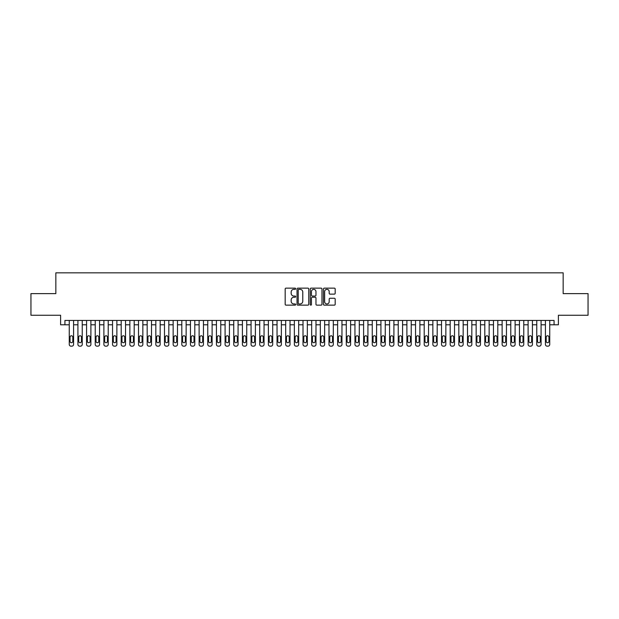 <?xml version="1.0" encoding="UTF-8"?>
<svg xmlns="http://www.w3.org/2000/svg" width="619" height="619" viewBox="0 0 619 619"><rect width="100%" height="100%" fill="white"/><g stroke="black" fill="none" stroke-linecap="round" stroke-linejoin="round"><path stroke-width="0.93" d="M295.65 288.74A0.596 0.596 0 0 0 295.054 288.144L286.024 288.144A0.851 0.851 0 0 0 285.173 288.996L285.173 304.293A0.851 0.851 0 0 0 286.024 305.144L295.054 305.144A0.596 0.596 0 0 0 295.65 304.548A0.596 0.596 0 0 0 295.054 303.952L293.886 303.952A2.716 2.716 0 0 1 291.17 301.236L291.17 299.96A2.716 2.716 0 0 1 293.886 297.236L295.054 297.236A0.596 0.596 0 0 0 295.65 296.64A0.596 0.596 0 0 0 295.054 296.052L293.886 296.052A2.716 2.716 0 0 1 291.17 293.329L291.17 292.052A2.716 2.716 0 0 1 293.886 289.336L295.054 289.336A0.596 0.596 0 0 0 295.65 288.74M334.337 294.133A0.851 0.851 0 0 0 335.181 293.29L335.181 288.996A0.851 0.851 0 0 0 334.337 288.144L324.31 288.144A0.851 0.851 0 0 0 323.458 288.996L323.458 304.293A0.851 0.851 0 0 0 324.31 305.144L334.337 305.144A0.851 0.851 0 0 0 335.181 304.293L335.181 299.109A0.851 0.851 0 0 0 334.337 298.257L330.043 298.257A0.851 0.851 0 0 0 329.192 299.109L329.192 301.677A2.275 2.275 0 0 1 326.917 303.952A2.275 2.275 0 0 1 324.65 301.677L324.65 291.611A2.275 2.275 0 0 1 326.917 289.336A2.275 2.275 0 0 1 329.192 291.611L329.192 293.29A0.851 0.851 0 0 0 330.043 294.133L334.337 294.133M554.067 324.782L558.4 324.782L558.4 315.257L588.05 315.257L588.05 293.615L563.158 293.615L563.158 272.84L55.842 272.84L55.842 293.615L30.95 293.615L30.95 315.257L60.6 315.257L60.6 324.782L69.258 324.782L69.258 344.435A1.733 1.733 0 0 0 70.992 346.16L71.858 346.16A1.733 1.733 0 0 0 73.584 344.435L73.584 324.782L77.917 324.782L77.917 344.435A1.733 1.733 0 0 0 79.65 346.16L80.516 346.16A1.733 1.733 0 0 0 82.242 344.435L82.242 324.782L86.575 324.782L86.575 344.435A1.733 1.733 0 0 0 88.308 346.16L89.167 346.16A1.733 1.733 0 0 0 90.9 344.435L90.9 324.782L95.233 324.782L95.233 344.435A1.733 1.733 0 0 0 96.959 346.16L97.825 346.16A1.733 1.733 0 0 0 99.558 344.435L99.558 324.782L103.891 324.782L103.891 344.435A1.733 1.733 0 0 0 105.617 346.16L106.483 346.16A1.733 1.733 0 0 0 108.217 344.435L108.217 324.782L112.542 324.782L112.542 344.435A1.733 1.733 0 0 0 114.275 346.16L115.142 346.16A1.733 1.733 0 0 0 116.875 344.435L116.875 324.782L121.2 324.782L121.2 344.435A1.733 1.733 0 0 0 122.933 346.16L123.8 346.16A1.733 1.733 0 0 0 125.533 344.435L125.533 324.782L129.858 324.782L129.858 344.435A1.733 1.733 0 0 0 131.592 346.16L132.458 346.16A1.733 1.733 0 0 0 134.191 344.435L134.191 324.782L138.517 324.782L138.517 344.435A1.733 1.733 0 0 0 140.25 346.16L141.117 346.16A1.733 1.733 0 0 0 142.85 344.435L142.85 324.782L147.175 324.782L147.175 344.435A1.733 1.733 0 0 0 148.908 346.16L149.775 346.16A1.733 1.733 0 0 0 151.5 344.435L151.5 324.782L155.833 324.782L155.833 344.435A1.733 1.733 0 0 0 157.566 346.16L158.433 346.16A1.733 1.733 0 0 0 160.159 344.435L160.159 324.782L164.492 324.782L164.492 344.435A1.733 1.733 0 0 0 166.225 346.16L167.084 346.16A1.733 1.733 0 0 0 168.817 344.435L168.817 324.782L173.15 324.782L173.15 344.435A1.733 1.733 0 0 0 174.875 346.16L175.742 346.16A1.733 1.733 0 0 0 177.475 344.435L177.475 324.782L181.808 324.782L181.808 344.435A1.733 1.733 0 0 0 183.534 346.16L184.4 346.16A1.733 1.733 0 0 0 186.133 344.435L186.133 324.782L190.459 324.782L190.459 344.435A1.733 1.733 0 0 0 192.192 346.16L193.058 346.16A1.733 1.733 0 0 0 194.792 344.435L194.792 324.782L199.117 324.782L199.117 344.435A1.733 1.733 0 0 0 200.85 346.16L201.717 346.16A1.733 1.733 0 0 0 203.45 344.435L203.45 324.782L207.775 324.782L207.775 344.435A1.733 1.733 0 0 0 209.508 346.16L210.375 346.16A1.733 1.733 0 0 0 212.108 344.435L212.108 324.782L216.433 324.782L216.433 344.435A1.733 1.733 0 0 0 218.167 346.16L219.033 346.16A1.733 1.733 0 0 0 220.759 344.435L220.759 324.782L225.092 324.782L225.092 344.435A1.733 1.733 0 0 0 226.825 346.16L227.691 346.16A1.733 1.733 0 0 0 229.417 344.435L229.417 324.782L233.75 324.782L233.75 344.435A1.733 1.733 0 0 0 235.483 346.16L236.342 346.16A1.733 1.733 0 0 0 238.075 344.435L238.075 324.782L242.408 324.782L242.408 344.435A1.733 1.733 0 0 0 244.134 346.16L245 346.16A1.733 1.733 0 0 0 246.733 344.435L246.733 324.782L251.066 324.782L251.066 344.435A1.733 1.733 0 0 0 252.792 346.16L253.658 346.16A1.733 1.733 0 0 0 255.392 344.435L255.392 324.782L259.717 324.782L259.717 344.435A1.733 1.733 0 0 0 261.45 346.16L262.317 346.16A1.733 1.733 0 0 0 264.05 344.435L264.05 324.782L268.375 324.782L268.375 344.435A1.733 1.733 0 0 0 270.108 346.16L270.975 346.16A1.733 1.733 0 0 0 272.708 344.435L272.708 324.782L277.033 324.782L277.033 344.435A1.733 1.733 0 0 0 278.767 346.16L279.633 346.16A1.733 1.733 0 0 0 281.366 344.435L281.366 324.782L285.692 324.782L285.692 344.435A1.733 1.733 0 0 0 287.425 346.16L288.292 346.16A1.733 1.733 0 0 0 290.025 344.435L290.025 324.782L294.35 324.782L294.35 344.435A1.733 1.733 0 0 0 296.083 346.16L296.95 346.16A1.733 1.733 0 0 0 298.675 344.435L298.675 324.782L303.008 324.782L303.008 344.435A1.733 1.733 0 0 0 304.741 346.16L305.608 346.16A1.733 1.733 0 0 0 307.334 344.435L307.334 324.782L311.667 324.782L311.667 344.435A1.733 1.733 0 0 0 313.392 346.16L314.259 346.16A1.733 1.733 0 0 0 315.992 344.435L315.992 324.782L320.325 324.782L320.325 344.435A1.733 1.733 0 0 0 322.05 346.16L322.917 346.16A1.733 1.733 0 0 0 324.65 344.435L324.65 324.782L328.975 324.782L328.975 344.435A1.733 1.733 0 0 0 330.708 346.16L331.575 346.16A1.733 1.733 0 0 0 333.308 344.435L333.308 324.782L337.634 324.782L337.634 344.435A1.733 1.733 0 0 0 339.367 346.16L340.233 346.16A1.733 1.733 0 0 0 341.967 344.435L341.967 324.782L346.292 324.782L346.292 344.435A1.733 1.733 0 0 0 348.025 346.16L348.892 346.16A1.733 1.733 0 0 0 350.625 344.435L350.625 324.782L354.95 324.782L354.95 344.435A1.733 1.733 0 0 0 356.683 346.16L357.55 346.16A1.733 1.733 0 0 0 359.283 344.435L359.283 324.782L363.608 324.782L363.608 344.435A1.733 1.733 0 0 0 365.342 346.16L366.208 346.16A1.733 1.733 0 0 0 367.934 344.435L367.934 324.782L372.267 324.782L372.267 344.435A1.733 1.733 0 0 0 374 346.16L374.866 346.16A1.733 1.733 0 0 0 376.592 344.435L376.592 324.782L380.925 324.782L380.925 344.435A1.733 1.733 0 0 0 382.658 346.16L383.517 346.16A1.733 1.733 0 0 0 385.25 344.435L385.25 324.782L389.583 324.782L389.583 344.435A1.733 1.733 0 0 0 391.309 346.16L392.175 346.16A1.733 1.733 0 0 0 393.908 344.435L393.908 324.782L398.241 324.782L398.241 344.435A1.733 1.733 0 0 0 399.967 346.16L400.833 346.16A1.733 1.733 0 0 0 402.567 344.435L402.567 324.782L406.892 324.782L406.892 344.435A1.733 1.733 0 0 0 408.625 346.16L409.492 346.16A1.733 1.733 0 0 0 411.225 344.435L411.225 324.782L415.55 324.782L415.55 344.435A1.733 1.733 0 0 0 417.283 346.16L418.15 346.16A1.733 1.733 0 0 0 419.883 344.435L419.883 324.782L424.208 324.782L424.208 344.435A1.733 1.733 0 0 0 425.942 346.16L426.808 346.16A1.733 1.733 0 0 0 428.541 344.435L428.541 324.782L432.867 324.782L432.867 344.435A1.733 1.733 0 0 0 434.6 346.16L435.466 346.16A1.733 1.733 0 0 0 437.192 344.435L437.192 324.782L441.525 324.782L441.525 344.435A1.733 1.733 0 0 0 443.258 346.16L444.125 346.16A1.733 1.733 0 0 0 445.85 344.435L445.85 324.782L450.183 324.782L450.183 344.435A1.733 1.733 0 0 0 451.916 346.16L452.775 346.16A1.733 1.733 0 0 0 454.508 344.435L454.508 324.782L458.841 324.782L458.841 344.435A1.733 1.733 0 0 0 460.567 346.16L461.434 346.16A1.733 1.733 0 0 0 463.167 344.435L463.167 324.782L467.5 324.782L467.5 344.435A1.733 1.733 0 0 0 469.225 346.16L470.092 346.16A1.733 1.733 0 0 0 471.825 344.435L471.825 324.782L476.15 324.782L476.15 344.435A1.733 1.733 0 0 0 477.883 346.16L478.75 346.16A1.733 1.733 0 0 0 480.483 344.435L480.483 324.782L484.809 324.782L484.809 344.435A1.733 1.733 0 0 0 486.542 346.16L487.408 346.16A1.733 1.733 0 0 0 489.142 344.435L489.142 324.782L493.467 324.782L493.467 344.435A1.733 1.733 0 0 0 495.2 346.16L496.067 346.16A1.733 1.733 0 0 0 497.8 344.435L497.8 324.782L502.125 324.782L502.125 344.435A1.733 1.733 0 0 0 503.858 346.16L504.725 346.16A1.733 1.733 0 0 0 506.458 344.435L506.458 324.782L510.783 324.782L510.783 344.435A1.733 1.733 0 0 0 512.517 346.16L513.383 346.16A1.733 1.733 0 0 0 515.109 344.435L515.109 324.782L519.442 324.782L519.442 344.435A1.733 1.733 0 0 0 521.175 346.16L522.041 346.16A1.733 1.733 0 0 0 523.767 344.435L523.767 324.782L528.1 324.782L528.1 344.435A1.733 1.733 0 0 0 529.833 346.16L530.692 346.16A1.733 1.733 0 0 0 532.425 344.435L532.425 324.782L536.758 324.782L536.758 344.435A1.733 1.733 0 0 0 538.484 346.16L539.35 346.16A1.733 1.733 0 0 0 541.083 344.435L541.083 324.782L545.416 324.782L545.416 344.435A1.733 1.733 0 0 0 547.142 346.16L548.008 346.16A1.733 1.733 0 0 0 549.742 344.435L549.742 324.782L554.067 324.782L554.067 320.449L64.933 320.449L64.933 324.782M308.757 288.996A0.851 0.851 0 0 0 307.906 288.144L297.878 288.144A0.851 0.851 0 0 0 297.027 288.996L297.027 304.293A0.851 0.851 0 0 0 297.878 305.144L307.906 305.144A0.851 0.851 0 0 0 308.757 304.293L308.757 288.996M311.094 288.144L321.122 288.144A0.851 0.851 0 0 1 321.973 288.996L321.973 304.293A0.851 0.851 0 0 1 321.122 305.144L316.827 305.144A0.851 0.851 0 0 1 315.976 304.293L315.976 298.087A0.851 0.851 0 0 0 315.133 297.236L312.286 297.236A0.851 0.851 0 0 0 311.434 298.087L311.434 304.548A0.596 0.596 0 0 1 310.839 305.144A0.596 0.596 0 0 1 310.243 304.548L310.243 288.996A0.851 0.851 0 0 1 311.094 288.144M298.815 289.336A0.596 0.596 0 0 0 298.219 289.932L298.219 303.356A0.596 0.596 0 0 0 298.815 303.952L300.045 303.952A2.716 2.716 0 0 0 302.768 301.236L302.768 292.052A2.716 2.716 0 0 0 300.045 289.336L298.815 289.336M315.976 291.65A2.275 2.275 0 0 0 313.709 289.375A2.275 2.275 0 0 0 311.434 291.65L311.434 295.201A0.851 0.851 0 0 0 312.286 296.052L315.133 296.052A0.851 0.851 0 0 0 315.976 295.201L315.976 291.65M73.584 320.449L73.584 344.435M69.258 320.449L69.258 344.435M72.81 341.317A1.385 1.385 0 0 1 71.425 342.702A1.385 1.385 0 0 1 70.04 341.317L70.04 337.162A1.385 1.385 0 0 1 71.425 335.777A1.385 1.385 0 0 1 72.81 337.162L72.81 341.317M70.992 346.16L71.858 346.16M82.242 320.449L82.242 344.435M77.917 320.449L77.917 344.435M81.468 341.317A1.385 1.385 0 0 1 80.083 342.702A1.385 1.385 0 0 1 78.698 341.317L78.698 337.162A1.385 1.385 0 0 1 80.083 335.777A1.385 1.385 0 0 1 81.468 337.162L81.468 341.317M79.65 346.16L80.516 346.16M90.9 320.449L90.9 344.435M86.575 320.449L86.575 344.435M90.126 341.317A1.385 1.385 0 0 1 88.741 342.702A1.385 1.385 0 0 1 87.356 341.317L87.356 337.162A1.385 1.385 0 0 1 88.741 335.777A1.385 1.385 0 0 1 90.126 337.162L90.126 341.317M88.308 346.16L89.167 346.16M99.558 320.449L99.558 344.435M95.233 320.449L95.233 344.435M98.777 341.317A1.385 1.385 0 0 1 97.392 342.702A1.385 1.385 0 0 1 96.007 341.317L96.007 337.162A1.385 1.385 0 0 1 97.392 335.777A1.385 1.385 0 0 1 98.777 337.162L98.777 341.317M96.959 346.16L97.825 346.16M108.217 320.449L108.217 344.435M103.891 320.449L103.891 344.435M107.435 341.317A1.385 1.385 0 0 1 106.05 342.702A1.385 1.385 0 0 1 104.665 341.317L104.665 337.162A1.385 1.385 0 0 1 106.05 335.777A1.385 1.385 0 0 1 107.435 337.162L107.435 341.317M105.617 346.16L106.483 346.16M116.875 320.449L116.875 344.435M112.542 320.449L112.542 344.435M116.093 341.317A1.385 1.385 0 0 1 114.708 342.702A1.385 1.385 0 0 1 113.323 341.317L113.323 337.162A1.385 1.385 0 0 1 114.708 335.777A1.385 1.385 0 0 1 116.093 337.162L116.093 341.317M114.275 346.16L115.142 346.16M125.533 320.449L125.533 344.435M121.2 320.449L121.2 344.435M124.752 341.317A1.385 1.385 0 0 1 123.367 342.702A1.385 1.385 0 0 1 121.982 341.317L121.982 337.162A1.385 1.385 0 0 1 123.367 335.777A1.385 1.385 0 0 1 124.752 337.162L124.752 341.317M122.933 346.16L123.8 346.16M134.191 320.449L134.191 344.435M129.858 320.449L129.858 344.435M133.41 341.317A1.385 1.385 0 0 1 132.025 342.702A1.385 1.385 0 0 1 130.64 341.317L130.64 337.162A1.385 1.385 0 0 1 132.025 335.777A1.385 1.385 0 0 1 133.41 337.162L133.41 341.317M131.592 346.16L132.458 346.16M142.85 320.449L142.85 344.435M138.517 320.449L138.517 344.435M142.068 341.317A1.385 1.385 0 0 1 140.683 342.702A1.385 1.385 0 0 1 139.298 341.317L139.298 337.162A1.385 1.385 0 0 1 140.683 335.777A1.385 1.385 0 0 1 142.068 337.162L142.068 341.317M140.25 346.16L141.117 346.16M151.5 320.449L151.5 344.435M147.175 320.449L147.175 344.435M150.727 341.317A1.385 1.385 0 0 1 149.341 342.702A1.385 1.385 0 0 1 147.956 341.317L147.956 337.162A1.385 1.385 0 0 1 149.341 335.777A1.385 1.385 0 0 1 150.727 337.162L150.727 341.317M148.908 346.16L149.775 346.16M160.159 320.449L160.159 344.435M155.833 320.449L155.833 344.435M159.385 341.317A1.385 1.385 0 0 1 158 342.702A1.385 1.385 0 0 1 156.615 341.317L156.615 337.162A1.385 1.385 0 0 1 158 335.777A1.385 1.385 0 0 1 159.385 337.162L159.385 341.317M157.566 346.16L158.433 346.16M168.817 320.449L168.817 344.435M164.492 320.449L164.492 344.435M168.035 341.317A1.385 1.385 0 0 1 166.65 342.702A1.385 1.385 0 0 1 165.265 341.317L165.265 337.162A1.385 1.385 0 0 1 166.65 335.777A1.385 1.385 0 0 1 168.035 337.162L168.035 341.317M166.225 346.16L167.084 346.16M177.475 320.449L177.475 344.435M173.15 320.449L173.15 344.435M176.694 341.317A1.385 1.385 0 0 1 175.309 342.702A1.385 1.385 0 0 1 173.924 341.317L173.924 337.162A1.385 1.385 0 0 1 175.309 335.777A1.385 1.385 0 0 1 176.694 337.162L176.694 341.317M174.875 346.16L175.742 346.16M186.133 320.449L186.133 344.435M181.808 320.449L181.808 344.435M185.352 341.317A1.385 1.385 0 0 1 183.967 342.702A1.385 1.385 0 0 1 182.582 341.317L182.582 337.162A1.385 1.385 0 0 1 183.967 335.777A1.385 1.385 0 0 1 185.352 337.162L185.352 341.317M183.534 346.16L184.4 346.16M194.792 320.449L194.792 344.435M190.459 320.449L190.459 344.435M194.01 341.317A1.385 1.385 0 0 1 192.625 342.702A1.385 1.385 0 0 1 191.24 341.317L191.24 337.162A1.385 1.385 0 0 1 192.625 335.777A1.385 1.385 0 0 1 194.01 337.162L194.01 341.317M192.192 346.16L193.058 346.16M203.45 320.449L203.45 344.435M199.117 320.449L199.117 344.435M202.668 341.317A1.385 1.385 0 0 1 201.283 342.702A1.385 1.385 0 0 1 199.898 341.317L199.898 337.162A1.385 1.385 0 0 1 201.283 335.777A1.385 1.385 0 0 1 202.668 337.162L202.668 341.317M200.85 346.16L201.717 346.16M212.108 320.449L212.108 344.435M207.775 320.449L207.775 344.435M211.327 341.317A1.385 1.385 0 0 1 209.942 342.702A1.385 1.385 0 0 1 208.557 341.317L208.557 337.162A1.385 1.385 0 0 1 209.942 335.777A1.385 1.385 0 0 1 211.327 337.162L211.327 341.317M209.508 346.16L210.375 346.16M220.759 320.449L220.759 344.435M216.433 320.449L216.433 344.435M219.985 341.317A1.385 1.385 0 0 1 218.6 342.702A1.385 1.385 0 0 1 217.215 341.317L217.215 337.162A1.385 1.385 0 0 1 218.6 335.777A1.385 1.385 0 0 1 219.985 337.162L219.985 341.317M218.167 346.16L219.033 346.16M229.417 320.449L229.417 344.435M225.092 320.449L225.092 344.435M228.643 341.317A1.385 1.385 0 0 1 227.258 342.702A1.385 1.385 0 0 1 225.873 341.317L225.873 337.162A1.385 1.385 0 0 1 227.258 335.777A1.385 1.385 0 0 1 228.643 337.162L228.643 341.317M226.825 346.16L227.691 346.16M238.075 320.449L238.075 344.435M233.75 320.449L233.75 344.435M237.301 341.317A1.385 1.385 0 0 1 235.916 342.702A1.385 1.385 0 0 1 234.524 341.317L234.524 337.162A1.385 1.385 0 0 1 235.916 335.777A1.385 1.385 0 0 1 237.301 337.162L237.301 341.317M235.483 346.16L236.342 346.16M246.733 320.449L246.733 344.435M242.408 320.449L242.408 344.435M245.952 341.317A1.385 1.385 0 0 1 244.567 342.702A1.385 1.385 0 0 1 243.182 341.317L243.182 337.162A1.385 1.385 0 0 1 244.567 335.777A1.385 1.385 0 0 1 245.952 337.162L245.952 341.317M244.134 346.16L245 346.16M255.392 320.449L255.392 344.435M251.066 320.449L251.066 344.435M254.61 341.317A1.385 1.385 0 0 1 253.225 342.702A1.385 1.385 0 0 1 251.84 341.317L251.84 337.162A1.385 1.385 0 0 1 253.225 335.777A1.385 1.385 0 0 1 254.61 337.162L254.61 341.317M252.792 346.16L253.658 346.16M264.05 320.449L264.05 344.435M259.717 320.449L259.717 344.435M263.268 341.317A1.385 1.385 0 0 1 261.883 342.702A1.385 1.385 0 0 1 260.498 341.317L260.498 337.162A1.385 1.385 0 0 1 261.883 335.777A1.385 1.385 0 0 1 263.268 337.162L263.268 341.317M261.45 346.16L262.317 346.16M272.708 320.449L272.708 344.435M268.375 320.449L268.375 344.435M271.927 341.317A1.385 1.385 0 0 1 270.542 342.702A1.385 1.385 0 0 1 269.157 341.317L269.157 337.162A1.385 1.385 0 0 1 270.542 335.777A1.385 1.385 0 0 1 271.927 337.162L271.927 341.317M270.108 346.16L270.975 346.16M281.366 320.449L281.366 344.435M277.033 320.449L277.033 344.435M280.585 341.317A1.385 1.385 0 0 1 279.2 342.702A1.385 1.385 0 0 1 277.815 341.317L277.815 337.162A1.385 1.385 0 0 1 279.2 335.777A1.385 1.385 0 0 1 280.585 337.162L280.585 341.317M278.767 346.16L279.633 346.16M290.025 320.449L290.025 344.435M285.692 320.449L285.692 344.435M289.243 341.317A1.385 1.385 0 0 1 287.858 342.702A1.385 1.385 0 0 1 286.473 341.317L286.473 337.162A1.385 1.385 0 0 1 287.858 335.777A1.385 1.385 0 0 1 289.243 337.162L289.243 341.317M287.425 346.16L288.292 346.16M298.675 320.449L298.675 344.435M294.35 320.449L294.35 344.435M297.901 341.317A1.385 1.385 0 0 1 296.516 342.702A1.385 1.385 0 0 1 295.131 341.317L295.131 337.162A1.385 1.385 0 0 1 296.516 335.777A1.385 1.385 0 0 1 297.901 337.162L297.901 341.317M296.083 346.16L296.95 346.16M307.334 320.449L307.334 344.435M303.008 320.449L303.008 344.435M306.56 341.317A1.385 1.385 0 0 1 305.175 342.702A1.385 1.385 0 0 1 303.79 341.317L303.79 337.162A1.385 1.385 0 0 1 305.175 335.777A1.385 1.385 0 0 1 306.56 337.162L306.56 341.317M304.741 346.16L305.608 346.16M315.992 320.449L315.992 344.435M311.667 320.449L311.667 344.435M315.21 341.317A1.385 1.385 0 0 1 313.825 342.702A1.385 1.385 0 0 1 312.44 341.317L312.44 337.162A1.385 1.385 0 0 1 313.825 335.777A1.385 1.385 0 0 1 315.21 337.162L315.21 341.317M313.392 346.16L314.259 346.16M324.65 320.449L324.65 344.435M320.325 320.449L320.325 344.435M323.869 341.317A1.385 1.385 0 0 1 322.484 342.702A1.385 1.385 0 0 1 321.099 341.317L321.099 337.162A1.385 1.385 0 0 1 322.484 335.777A1.385 1.385 0 0 1 323.869 337.162L323.869 341.317M322.05 346.16L322.917 346.16M333.308 320.449L333.308 344.435M328.975 320.449L328.975 344.435M332.527 341.317A1.385 1.385 0 0 1 331.142 342.702A1.385 1.385 0 0 1 329.757 341.317L329.757 337.162A1.385 1.385 0 0 1 331.142 335.777A1.385 1.385 0 0 1 332.527 337.162L332.527 341.317M330.708 346.16L331.575 346.16M341.967 320.449L341.967 344.435M337.634 320.449L337.634 344.435M341.185 341.317A1.385 1.385 0 0 1 339.8 342.702A1.385 1.385 0 0 1 338.415 341.317L338.415 337.162A1.385 1.385 0 0 1 339.8 335.777A1.385 1.385 0 0 1 341.185 337.162L341.185 341.317M339.367 346.16L340.233 346.16M350.625 320.449L350.625 344.435M346.292 320.449L346.292 344.435M349.843 341.317A1.385 1.385 0 0 1 348.458 342.702A1.385 1.385 0 0 1 347.073 341.317L347.073 337.162A1.385 1.385 0 0 1 348.458 335.777A1.385 1.385 0 0 1 349.843 337.162L349.843 341.317M348.025 346.16L348.892 346.16M359.283 320.449L359.283 344.435M354.95 320.449L354.95 344.435M358.502 341.317A1.385 1.385 0 0 1 357.117 342.702A1.385 1.385 0 0 1 355.732 341.317L355.732 337.162A1.385 1.385 0 0 1 357.117 335.777A1.385 1.385 0 0 1 358.502 337.162L358.502 341.317M356.683 346.16L357.55 346.16M367.934 320.449L367.934 344.435M363.608 320.449L363.608 344.435M367.16 341.317A1.385 1.385 0 0 1 365.775 342.702A1.385 1.385 0 0 1 364.39 341.317L364.39 337.162A1.385 1.385 0 0 1 365.775 335.777A1.385 1.385 0 0 1 367.16 337.162L367.16 341.317M365.342 346.16L366.208 346.16M376.592 320.449L376.592 344.435M372.267 320.449L372.267 344.435M375.818 341.317A1.385 1.385 0 0 1 374.433 342.702A1.385 1.385 0 0 1 373.048 341.317L373.048 337.162A1.385 1.385 0 0 1 374.433 335.777A1.385 1.385 0 0 1 375.818 337.162L375.818 341.317M374 346.16L374.866 346.16M385.25 320.449L385.25 344.435M380.925 320.449L380.925 344.435M384.476 341.317A1.385 1.385 0 0 1 383.084 342.702A1.385 1.385 0 0 1 381.699 341.317L381.699 337.162A1.385 1.385 0 0 1 383.084 335.777A1.385 1.385 0 0 1 384.476 337.162L384.476 341.317M382.658 346.16L383.517 346.16M393.908 320.449L393.908 344.435M389.583 320.449L389.583 344.435M393.127 341.317A1.385 1.385 0 0 1 391.742 342.702A1.385 1.385 0 0 1 390.357 341.317L390.357 337.162A1.385 1.385 0 0 1 391.742 335.777A1.385 1.385 0 0 1 393.127 337.162L393.127 341.317M391.309 346.16L392.175 346.16M402.567 320.449L402.567 344.435M398.241 320.449L398.241 344.435M401.785 341.317A1.385 1.385 0 0 1 400.4 342.702A1.385 1.385 0 0 1 399.015 341.317L399.015 337.162A1.385 1.385 0 0 1 400.4 335.777A1.385 1.385 0 0 1 401.785 337.162L401.785 341.317M399.967 346.16L400.833 346.16M411.225 320.449L411.225 344.435M406.892 320.449L406.892 344.435M410.443 341.317A1.385 1.385 0 0 1 409.058 342.702A1.385 1.385 0 0 1 407.673 341.317L407.673 337.162A1.385 1.385 0 0 1 409.058 335.777A1.385 1.385 0 0 1 410.443 337.162L410.443 341.317M408.625 346.16L409.492 346.16M419.883 320.449L419.883 344.435M415.55 320.449L415.55 344.435M419.102 341.317A1.385 1.385 0 0 1 417.717 342.702A1.385 1.385 0 0 1 416.332 341.317L416.332 337.162A1.385 1.385 0 0 1 417.717 335.777A1.385 1.385 0 0 1 419.102 337.162L419.102 341.317M417.283 346.16L418.15 346.16M428.541 320.449L428.541 344.435M424.208 320.449L424.208 344.435M427.76 341.317A1.385 1.385 0 0 1 426.375 342.702A1.385 1.385 0 0 1 424.99 341.317L424.99 337.162A1.385 1.385 0 0 1 426.375 335.777A1.385 1.385 0 0 1 427.76 337.162L427.76 341.317M425.942 346.16L426.808 346.16M437.192 320.449L437.192 344.435M432.867 320.449L432.867 344.435M436.418 341.317A1.385 1.385 0 0 1 435.033 342.702A1.385 1.385 0 0 1 433.648 341.317L433.648 337.162A1.385 1.385 0 0 1 435.033 335.777A1.385 1.385 0 0 1 436.418 337.162L436.418 341.317M434.6 346.16L435.466 346.16M445.85 320.449L445.85 344.435M441.525 320.449L441.525 344.435M445.076 341.317A1.385 1.385 0 0 1 443.691 342.702A1.385 1.385 0 0 1 442.306 341.317L442.306 337.162A1.385 1.385 0 0 1 443.691 335.777A1.385 1.385 0 0 1 445.076 337.162L445.076 341.317M443.258 346.16L444.125 346.16M454.508 320.449L454.508 344.435M450.183 320.449L450.183 344.435M453.735 341.317A1.385 1.385 0 0 1 452.35 342.702A1.385 1.385 0 0 1 450.965 341.317L450.965 337.162A1.385 1.385 0 0 1 452.35 335.777A1.385 1.385 0 0 1 453.735 337.162L453.735 341.317M451.916 346.16L452.775 346.16M463.167 320.449L463.167 344.435M458.841 320.449L458.841 344.435M462.385 341.317A1.385 1.385 0 0 1 461 342.702A1.385 1.385 0 0 1 459.615 341.317L459.615 337.162A1.385 1.385 0 0 1 461 335.777A1.385 1.385 0 0 1 462.385 337.162L462.385 341.317M460.567 346.16L461.434 346.16M471.825 320.449L471.825 344.435M467.5 320.449L467.5 344.435M471.044 341.317A1.385 1.385 0 0 1 469.659 342.702A1.385 1.385 0 0 1 468.274 341.317L468.274 337.162A1.385 1.385 0 0 1 469.659 335.777A1.385 1.385 0 0 1 471.044 337.162L471.044 341.317M469.225 346.16L470.092 346.16M480.483 320.449L480.483 344.435M476.15 320.449L476.15 344.435M479.702 341.317A1.385 1.385 0 0 1 478.317 342.702A1.385 1.385 0 0 1 476.932 341.317L476.932 337.162A1.385 1.385 0 0 1 478.317 335.777A1.385 1.385 0 0 1 479.702 337.162L479.702 341.317M477.883 346.16L478.75 346.16M489.142 320.449L489.142 344.435M484.809 320.449L484.809 344.435M488.36 341.317A1.385 1.385 0 0 1 486.975 342.702A1.385 1.385 0 0 1 485.59 341.317L485.59 337.162A1.385 1.385 0 0 1 486.975 335.777A1.385 1.385 0 0 1 488.36 337.162L488.36 341.317M486.542 346.16L487.408 346.16M497.8 320.449L497.8 344.435M493.467 320.449L493.467 344.435M497.018 341.317A1.385 1.385 0 0 1 495.633 342.702A1.385 1.385 0 0 1 494.248 341.317L494.248 337.162A1.385 1.385 0 0 1 495.633 335.777A1.385 1.385 0 0 1 497.018 337.162L497.018 341.317M495.2 346.16L496.067 346.16M506.458 320.449L506.458 344.435M502.125 320.449L502.125 344.435M505.677 341.317A1.385 1.385 0 0 1 504.292 342.702A1.385 1.385 0 0 1 502.907 341.317L502.907 337.162A1.385 1.385 0 0 1 504.292 335.777A1.385 1.385 0 0 1 505.677 337.162L505.677 341.317M503.858 346.16L504.725 346.16M515.109 320.449L515.109 344.435M510.783 320.449L510.783 344.435M514.335 341.317A1.385 1.385 0 0 1 512.95 342.702A1.385 1.385 0 0 1 511.565 341.317L511.565 337.162A1.385 1.385 0 0 1 512.95 335.777A1.385 1.385 0 0 1 514.335 337.162L514.335 341.317M512.517 346.16L513.383 346.16M523.767 320.449L523.767 344.435M519.442 320.449L519.442 344.435M522.993 341.317A1.385 1.385 0 0 1 521.608 342.702A1.385 1.385 0 0 1 520.223 341.317L520.223 337.162A1.385 1.385 0 0 1 521.608 335.777A1.385 1.385 0 0 1 522.993 337.162L522.993 341.317M521.175 346.16L522.041 346.16M532.425 320.449L532.425 344.435M528.1 320.449L528.1 344.435M531.644 341.317A1.385 1.385 0 0 1 530.259 342.702A1.385 1.385 0 0 1 528.874 341.317L528.874 337.162A1.385 1.385 0 0 1 530.259 335.777A1.385 1.385 0 0 1 531.644 337.162L531.644 341.317M529.833 346.16L530.692 346.16M541.083 320.449L541.083 344.435M536.758 320.449L536.758 344.435M540.302 341.317A1.385 1.385 0 0 1 538.917 342.702A1.385 1.385 0 0 1 537.532 341.317L537.532 337.162A1.385 1.385 0 0 1 538.917 335.777A1.385 1.385 0 0 1 540.302 337.162L540.302 341.317M538.484 346.16L539.35 346.16M549.742 320.449L549.742 344.435M545.416 320.449L545.416 344.435M548.96 341.317A1.385 1.385 0 0 1 547.575 342.702A1.385 1.385 0 0 1 546.19 341.317L546.19 337.162A1.385 1.385 0 0 1 547.575 335.777A1.385 1.385 0 0 1 548.96 337.162L548.96 341.317M547.142 346.16L548.008 346.16"/></g></svg>

